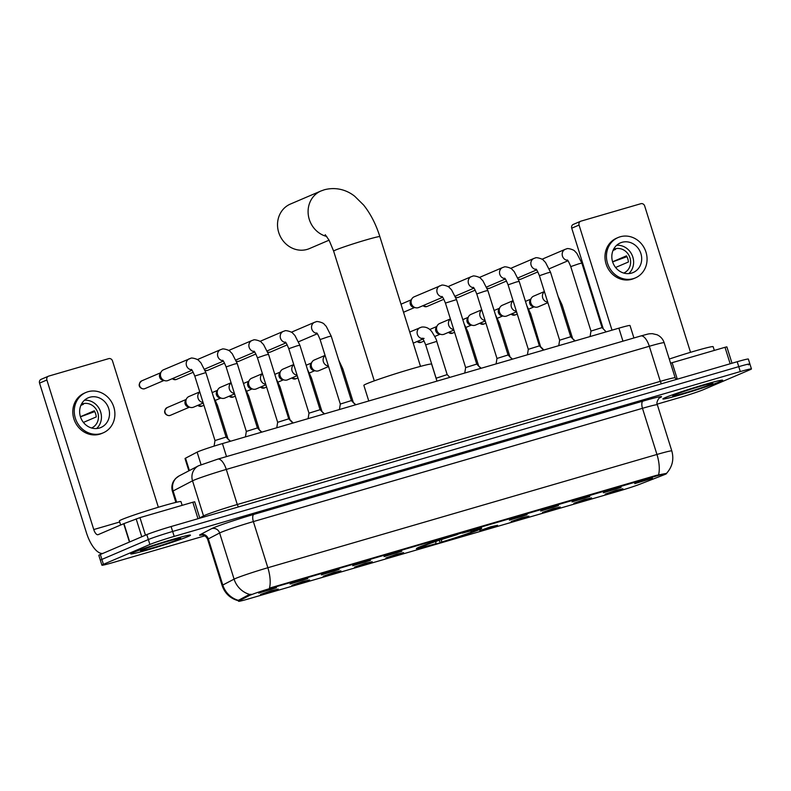 <?xml version="1.0" encoding="UTF-8"?>
<svg xmlns="http://www.w3.org/2000/svg" width="791" height="791" viewBox="0 0 791 791"><rect width="100%" height="100%" fill="white"/><g stroke="black" fill="none" stroke-linecap="round" stroke-linejoin="round"><path stroke-width="1.19" d="M419.082 547.174A34.221 1.552 162.6 0 0 416.402 548.677A34.221 1.552 162.6 0 0 442.663 542.043A34.221 1.552 162.6 0 0 479.03 529.723A34.221 1.552 162.6 0 0 481.709 528.22A34.221 1.552 162.6 0 0 455.448 534.854A34.221 1.552 162.6 0 0 419.082 547.174M309.578 580.011L291.849 585.36L302.775 581.504L309.578 580.011M340.911 570.884L323.183 576.243L334.109 572.377L340.911 570.884M372.235 561.768L354.516 567.117L365.442 563.251L372.235 561.768M403.568 552.642L385.84 558.001L396.775 554.135L403.568 552.642M497.559 525.283L479.84 530.632L490.766 526.766L497.559 525.283M528.892 516.157L511.164 521.506L522.1 517.65L528.892 516.157M560.226 507.041L542.497 512.39L553.423 508.524L560.226 507.041M591.559 497.915L573.831 503.264L584.757 499.408L591.559 497.915M622.883 488.789L605.164 494.148L616.09 490.282L622.883 488.789M278.244 589.127L260.516 594.486L271.451 590.62L278.244 589.127M307.798 578.626L290.079 583.976L301.005 580.119L307.798 578.626M339.131 569.5L321.403 574.859L332.339 570.993L339.131 569.5M370.465 560.384L352.737 565.733L363.662 561.877L370.465 560.384M401.798 551.258L384.07 556.617L394.996 552.751L401.798 551.258M527.122 514.773L509.394 520.132L520.32 516.266L527.122 514.773M558.446 505.657L540.728 511.006L551.653 507.14L558.446 505.657M589.779 496.53L572.061 501.89L582.987 498.023L589.779 496.53M621.113 487.414L603.385 492.763L614.31 488.897L621.113 487.414M652.446 478.288L634.718 483.647L645.644 479.781L652.446 478.288M276.474 587.743L258.746 593.102L269.672 589.236L276.474 587.743M188.871 470.823L185.035 458.562A19.37 0.88 -17.4 0 1 185.529 458.177L197.117 452.136A19.37 0.88 -17.4 0 1 198.136 451.661A19.37 0.88 -17.4 0 1 222.439 443.583L618.869 328.166A19.37 0.88 -17.4 0 1 630.012 325.516L633.917 337.975M249.145 595.633A17.432 0.791 -17.4 0 1 250.055 595.218A17.432 0.791 -17.4 0 1 271.926 587.94L656.5 475.984A17.432 0.791 -17.4 0 1 666.536 473.591A17.432 0.791 -17.4 0 1 663.787 474.916L639.692 484.28A17.432 0.791 -17.4 0 1 619.195 490.984L248.582 598.886A17.432 0.791 -17.4 0 1 238.556 601.269A17.432 0.791 -17.4 0 1 239.001 600.933L249.145 595.633L248.868 594.743L251.054 594.249M133.165 552.504A31.314 1.424 162.6 0 0 130.713 553.888A31.314 1.424 162.6 0 0 154.739 547.807A31.314 1.424 162.6 0 0 188.021 536.535A31.314 1.424 162.6 0 0 190.473 535.161A31.314 1.424 162.6 0 0 166.436 541.232A31.314 1.424 162.6 0 0 133.165 552.504M665.34 397.576A31.314 1.424 162.6 0 0 662.888 398.951A31.314 1.424 162.6 0 0 686.914 392.88A31.314 1.424 162.6 0 0 720.196 381.598A31.314 1.424 162.6 0 0 722.648 380.224A31.314 1.424 162.6 0 0 698.611 386.305A31.314 1.424 162.6 0 0 665.34 397.576M238.655 600.824C230.448 598.668 224.931 593.576 222.123 585.548A25.826 1.167 -17.4 0 1 222.795 585.033L234.087 579.141A25.826 1.167 -17.4 0 1 235.441 578.518A25.826 1.167 -17.4 0 1 267.842 567.74A22.593 9.255 73.8 0 1 269.444 588.138L656.312 475.371L665.824 473.493M249.818 594.476L249.827 594.476A22.593 21.881 62.4 0 1 234.087 579.141L219.621 532.986L208.32 538.879A25.826 1.167 162.6 0 0 207.657 539.393C205.442 534.192 200.548 534.904 201.656 534.973M657.173 404.132L679.162 397.725A19.37 0.88 162.6 0 0 703.466 389.647L749.937 369.773A19.37 0.88 162.6 0 0 751.45 368.913L749.908 363.989A19.37 0.88 162.6 0 0 738.764 366.648L172.656 531.463A19.37 0.88 162.6 0 0 148.352 539.541L101.881 559.415A19.37 0.88 162.6 0 0 100.368 560.275A19.37 0.88 162.6 0 1 101.881 559.415L148.352 539.541A19.37 0.88 162.6 0 1 172.656 531.463L738.764 366.648A19.37 0.88 162.6 0 1 749.908 363.989A19.37 0.88 162.6 0 1 748.395 364.849M202.061 534.963A32.283 1.463 -17.4 0 1 200.4 534.528A6.457 6.249 -117.6 0 1 208.32 538.879L222.795 585.033A22.593 21.881 62.4 0 0 238.388 600.339L248.868 594.743M751.45 368.913A19.37 0.88 162.6 0 0 740.307 371.572L174.198 536.387A19.37 0.88 162.6 0 0 149.894 544.465L103.423 564.339A19.37 0.88 162.6 0 0 101.91 565.199A19.37 0.88 162.6 0 0 113.054 562.539L204.839 535.823M749.908 363.989L748.365 359.065A19.37 0.88 162.6 0 0 737.222 361.724L171.113 526.539A19.37 0.88 162.6 0 0 146.81 534.617L100.338 554.491A19.37 0.88 162.6 0 0 98.826 555.351L101.91 565.199M187.734 536.624A30.987 1.404 162.6 0 0 190.166 535.26A30.987 1.404 162.6 0 0 166.377 541.271A30.987 1.404 162.6 0 0 133.442 552.425A30.987 1.404 162.6 0 0 131.019 553.789A30.987 1.404 162.6 0 0 154.799 547.777A30.987 1.404 162.6 0 0 187.734 536.624M182.148 505.35L180.981 501.632A32.283 1.463 162.6 0 0 156.203 507.901A32.283 1.463 162.6 0 0 121.903 519.519A32.283 1.463 162.6 0 0 119.372 520.943L120.647 525.016M142.153 549.893A21.05 0.959 162.6 0 0 140.511 550.773A21.05 0.959 162.6 0 0 156.213 546.868A21.05 0.959 162.6 0 0 179.023 539.155A21.05 0.959 162.6 0 0 180.645 538.196A21.05 0.959 162.6 0 0 164.073 542.448A21.05 0.959 162.6 0 0 142.153 549.893M197.997 518.708L192.836 502.236L139.958 517.63L145.455 535.191M102.85 553.423A25.826 10.58 73.8 0 1 86.417 532.689L39.55 383.131A3.223 2.937 -113.2 0 1 41.112 379.334L48.449 376.2A3.223 2.937 66.8 0 0 46.887 379.987L93.753 529.545A6.457 2.64 -106.2 0 0 98.005 534.696A6.457 2.64 -106.2 0 0 98.133 534.657L123.703 523.711L139.958 517.63M158.358 507.249L112.49 360.894A3.223 2.937 66.8 0 0 108.693 358.639L48.745 376.091A3.223 2.937 66.8 0 0 48.449 376.2M192.836 502.236L194.695 501.791L199.826 518.174M89.759 397.26A16.136 14.703 66.8 0 0 88.226 397.814A16.136 14.703 66.8 0 0 80.731 417.608A16.136 14.703 66.8 0 0 99.399 428.04A16.136 14.703 66.8 0 0 100.932 427.486A16.136 14.703 66.8 0 0 108.426 407.691A16.136 14.703 66.8 0 0 89.759 397.26M91.548 427.99A12.913 11.766 66.8 0 0 91.588 427.971A12.913 11.766 66.8 0 0 97.59 412.131A12.913 11.766 66.8 0 0 82.65 403.796A12.913 11.766 66.8 0 0 81.433 404.231A12.913 11.766 66.8 0 0 81.384 404.25M85.942 392.465L84.479 393.097A21.95 20.002 66.8 0 0 74.275 420.021A21.95 20.002 66.8 0 0 99.666 434.2A21.95 20.002 66.8 0 0 101.752 433.458L103.216 432.835A21.95 20.002 66.8 0 0 113.42 405.902A21.95 20.002 66.8 0 0 88.019 391.723A21.95 20.002 66.8 0 0 85.942 392.465A21.95 20.002 66.8 0 0 75.738 419.388A21.95 20.002 66.8 0 0 101.139 433.577A21.95 20.002 66.8 0 0 103.216 432.835M80.455 416.817L94.752 411.607M83.421 422.414L96.225 416.936A12.913 11.766 -113.2 0 0 94.297 410.776L80.425 416.709M80.86 405.387L83.401 404.3A12.913 11.766 -113.2 0 0 81.246 404.537M96.601 428.534A16.136 14.703 66.8 0 0 100.032 410.321A16.136 14.703 66.8 0 0 84.489 400.216M719.909 381.687A30.987 1.404 162.6 0 0 722.341 380.323A30.987 1.404 162.6 0 0 698.552 386.334A30.987 1.404 162.6 0 0 665.617 397.487A30.987 1.404 162.6 0 0 663.194 398.852A30.987 1.404 162.6 0 0 686.983 392.84A30.987 1.404 162.6 0 0 719.909 381.687M714.322 350.413L713.156 346.695A32.283 1.463 162.6 0 0 669.285 359.045M674.327 394.956A21.05 0.959 162.6 0 0 672.686 395.836A21.05 0.959 162.6 0 0 688.388 391.931A21.05 0.959 162.6 0 0 711.208 384.218A21.05 0.959 162.6 0 0 712.82 383.259A21.05 0.959 162.6 0 0 696.248 387.511A21.05 0.959 162.6 0 0 674.327 394.956M326.742 236.469A24.214 22.059 -113.2 0 1 308.292 214.865A24.214 22.059 -113.2 0 1 320.978 190.977L290.406 204.058A24.214 22.059 66.8 0 0 279.154 233.76A24.214 22.059 66.8 0 0 307.155 249.402A24.214 22.059 66.8 0 0 309.449 248.582L329.066 240.187M436.968 381.124L431.629 364.117A35.506 1.612 162.6 0 0 404.379 371.009A35.506 1.612 162.6 0 0 366.638 383.793A35.506 1.612 162.6 0 0 363.86 385.355L368.764 400.988M474.788 530.791L474.6 531.176A30.73 1.394 162.6 0 1 440.3 542.577L439.045 540.352M473.433 530.306L474.432 530.89L477.042 530.128A30.73 1.394 162.6 0 0 478.367 529.327A30.73 1.394 162.6 0 0 463.457 532.669L463.467 532.481M420.654 546.522L421.059 546.769A30.73 1.394 162.6 0 0 419.774 547.688A30.73 1.394 162.6 0 0 434.645 544.228L435.782 543.743L436.019 540.471M474.432 530.89A27.764 1.256 162.6 0 0 475.5 530.099A27.764 1.256 162.6 0 0 462.33 533.154L463.457 532.669M440.3 542.577L441.437 542.092A27.764 1.256 162.6 0 0 471.98 531.938L474.6 531.176M421.059 546.769L423.679 546.008A27.764 1.256 162.6 0 0 422.572 546.69A27.764 1.256 162.6 0 0 435.782 543.743M441.675 538.829L441.437 542.092M471.98 531.938L470.388 530.998M423.195 545.543L423.501 545.721A30.73 1.394 162.6 0 1 457.801 534.321L457.811 534.143M457.801 534.321L456.674 534.805A27.764 1.256 162.6 0 0 426.122 544.959L423.501 545.721M214.094 446.114L214.994 440.547L226.078 437.067L230.191 441.329M191.956 370.257L168.088 380.471A5.814 5.29 -113.2 0 1 167.534 380.669A5.814 5.29 -113.2 0 1 165.012 380.728A5.814 5.29 -113.2 0 1 160.711 376.605A5.814 5.29 -113.2 0 1 161.206 371.829A5.814 5.29 -113.2 0 1 163.519 369.783L190.73 358.293C191.254 357.334 198.225 359.163 198.917 360.755L200.904 362.832L205.868 372.581L194.784 376.051C192.826 371.305 191.62 369.1 191.185 369.446M165.012 380.728L162.788 380.214A4.192 3.826 -113.2 0 1 160.039 373.787L161.206 371.829M245.437 436.889L246.327 431.421L257.411 427.951L261.524 432.202M276.771 427.763L277.661 422.305L288.745 418.825L292.848 423.086M308.104 418.647L308.984 413.179L320.078 409.708L324.181 413.96M339.438 409.52L340.318 404.063L351.402 400.582L355.515 404.844M464.762 373.036L465.642 367.578L476.726 364.097L480.839 368.349M442.604 297.278L418.736 307.491A5.814 5.29 -113.2 0 1 418.182 307.689A5.814 5.29 -113.2 0 1 415.661 307.758A5.814 5.29 -113.2 0 1 411.36 303.635A5.814 5.29 -113.2 0 1 411.854 298.85A5.814 5.29 -113.2 0 1 414.168 296.813L441.388 285.324C441.902 284.355 448.883 286.194 449.565 287.786L451.552 289.862L456.516 299.601L445.432 303.082C443.474 298.336 442.268 296.131 441.833 296.477M415.661 307.758L413.436 307.244A4.192 3.826 -113.2 0 1 410.687 300.817L411.854 298.85M496.095 363.909L496.975 358.452L508.059 354.981L512.173 359.233M527.419 354.793L528.309 349.325L539.393 345.855L543.506 350.106M558.753 345.667L559.633 340.209L570.726 336.739L574.83 340.99M590.086 336.551L590.966 331.083L602.06 327.612L606.163 331.864M227.452 438.491L230.537 441.23M203.238 403.024L193.548 407.177A5.814 5.29 -113.2 0 1 193.004 407.365A5.814 5.29 -113.2 0 1 190.483 407.434A5.814 5.29 -113.2 0 1 186.172 403.311A5.814 5.29 -113.2 0 1 186.666 398.526A5.814 5.29 -113.2 0 1 188.98 396.489L199.747 391.881M190.483 407.434L188.248 406.92A4.192 3.826 -113.2 0 1 185.499 400.493L186.666 398.526M258.776 429.365L261.861 432.104M234.571 393.908L224.881 398.051A5.814 5.29 -113.2 0 1 224.328 398.249A5.814 5.29 -113.2 0 1 221.806 398.308A5.814 5.29 -113.2 0 1 217.505 394.195A5.814 5.29 -113.2 0 1 218 389.409A5.814 5.29 -113.2 0 1 220.313 387.363L231.071 382.765M221.806 398.308L219.582 397.804A4.192 3.826 -113.2 0 1 216.833 391.367L218 389.409M290.109 420.248L280.103 386.977L276.128 378.563M265.895 384.782L256.215 388.925A5.814 5.29 -113.2 0 1 255.661 389.123A5.814 5.29 -113.2 0 1 253.14 389.192A5.814 5.29 -113.2 0 1 248.839 385.069A5.814 5.29 -113.2 0 1 249.333 380.283A5.814 5.29 -113.2 0 1 251.637 378.246L262.404 373.639M253.14 389.192L250.915 388.678A4.192 3.826 -113.2 0 1 248.166 382.251L249.333 380.283M321.443 411.122L324.528 413.861M297.228 375.666L287.548 379.809A5.814 5.29 -113.2 0 1 286.995 380.006A5.814 5.29 -113.2 0 1 284.473 380.066A5.814 5.29 -113.2 0 1 280.172 375.952A5.814 5.29 -113.2 0 1 280.667 371.167A5.814 5.29 -113.2 0 1 282.97 369.12L293.738 364.522M284.473 380.066L282.249 379.561A4.192 3.826 -113.2 0 1 279.49 373.125L280.667 371.167M352.776 401.996L355.861 404.745M328.562 366.54L318.872 370.682A5.814 5.29 -113.2 0 1 318.328 370.88A5.814 5.29 -113.2 0 1 315.807 370.949A5.814 5.29 -113.2 0 1 311.496 366.826A5.814 5.29 -113.2 0 1 311.99 362.041A5.814 5.29 -113.2 0 1 314.304 360.004L325.071 355.396M315.807 370.949L313.572 370.435A4.192 3.826 -113.2 0 1 310.823 364.008L311.99 362.041M436.059 378.246L447.172 374.598L449.852 377.376M478.1 365.511L481.185 368.25M453.886 330.055L444.196 334.197A5.814 5.29 -113.2 0 1 443.652 334.395A5.814 5.29 -113.2 0 1 441.131 334.464A5.814 5.29 -113.2 0 1 436.82 330.341A5.814 5.29 -113.2 0 1 437.314 325.556A5.814 5.29 -113.2 0 1 439.628 323.519L450.395 318.911M441.131 334.464L438.896 333.95A4.192 3.826 -113.2 0 1 436.148 327.523L437.314 325.556M509.424 356.395L512.509 359.134M485.219 320.938L475.529 325.081A5.814 5.29 -113.2 0 1 474.976 325.279A5.814 5.29 -113.2 0 1 472.454 325.338A5.814 5.29 -113.2 0 1 468.153 321.215A5.814 5.29 -113.2 0 1 468.648 316.44A5.814 5.29 -113.2 0 1 470.961 314.393L481.719 309.785M472.454 325.338L470.23 324.834A4.192 3.826 -113.2 0 1 467.481 318.397L468.648 316.44M540.757 347.269L530.751 314.007L526.776 305.583M516.543 311.812L506.863 315.955A5.814 5.29 -113.2 0 1 506.309 316.153A5.814 5.29 -113.2 0 1 503.788 316.222A5.814 5.29 -113.2 0 1 499.487 312.099A5.814 5.29 -113.2 0 1 499.981 307.313A5.814 5.29 -113.2 0 1 502.295 305.277L513.052 300.669M503.788 316.222L501.563 315.708A4.192 3.826 -113.2 0 1 498.814 309.281L499.981 307.313M572.091 338.153L575.176 340.891M547.876 302.696L538.196 306.839A5.814 5.29 -113.2 0 1 537.643 307.037A5.814 5.29 -113.2 0 1 535.121 307.096A5.814 5.29 -113.2 0 1 530.82 302.973A5.814 5.29 -113.2 0 1 531.315 298.197A5.814 5.29 -113.2 0 1 533.618 296.15L544.386 291.543M535.121 307.096L532.897 306.582A4.192 3.826 -113.2 0 1 530.138 300.155L531.315 298.197M730.172 363.771L725.011 347.298L672.132 362.693L677.294 379.166M603.276 328.878L571.725 228.194A3.223 2.937 -113.2 0 1 573.287 224.407L580.624 221.262A3.223 2.937 66.8 0 0 579.061 225.059L612.007 330.163M690.533 352.311L644.665 205.957A3.223 2.937 66.8 0 0 640.878 203.702L580.93 221.154A3.223 2.937 66.8 0 0 580.624 221.262M670.58 363.168L672.132 362.693M725.011 347.298L726.87 346.863L732.001 363.237M621.934 242.323A16.136 14.703 66.8 0 0 620.411 242.877A16.136 14.703 66.8 0 0 612.906 262.671A16.136 14.703 66.8 0 0 631.574 273.103A16.136 14.703 66.8 0 0 633.107 272.559A16.136 14.703 66.8 0 0 640.611 252.754A16.136 14.703 66.8 0 0 621.934 242.323M623.723 273.053A12.913 11.766 66.8 0 0 623.763 273.043A12.913 11.766 66.8 0 0 629.765 257.204A12.913 11.766 66.8 0 0 614.825 248.858A12.913 11.766 66.8 0 0 613.608 249.294A12.913 11.766 66.8 0 0 613.559 249.313M618.117 237.527L616.654 238.16A21.95 20.002 66.8 0 0 606.45 265.084A21.95 20.002 66.8 0 0 631.851 279.272A21.95 20.002 66.8 0 0 633.927 278.521L635.391 277.898A21.95 20.002 66.8 0 0 645.594 250.974A21.95 20.002 66.8 0 0 620.193 236.786A21.95 20.002 66.8 0 0 618.117 237.527A21.95 20.002 66.8 0 0 607.923 264.461A21.95 20.002 66.8 0 0 633.314 278.64A21.95 20.002 66.8 0 0 635.391 277.898M612.63 261.88L626.927 256.67M615.596 267.477L628.4 261.999A12.913 11.766 -113.2 0 0 626.472 255.839L612.6 261.781M613.035 250.46L615.576 249.363A12.913 11.766 -113.2 0 0 613.42 249.6M628.776 273.607A16.136 14.703 66.8 0 0 632.207 255.384A16.136 14.703 66.8 0 0 616.664 245.279M201.043 464.653L197.117 452.136M239.001 600.933L238.724 600.033M656.5 475.984L656.312 475.371M271.926 587.94L271.738 587.337M226.513 456.585L222.439 443.583M189.405 470.546L185.529 458.177M622.942 341.168L618.869 328.166M642.994 401.106A6.457 2.64 -106.2 0 0 642.48 408.304L253.377 521.585A25.826 1.167 162.6 0 0 220.976 532.353A25.826 1.167 162.6 0 0 219.621 532.986A6.457 6.249 -117.6 0 0 211.701 528.625A32.283 1.463 -17.4 0 1 253.901 514.377L642.994 401.106A32.283 1.463 -17.4 0 1 659.407 397.942M657.341 404.765A25.826 1.167 162.6 0 0 642.48 408.304L656.945 454.469A25.826 1.167 -17.4 0 1 671.806 450.929L657.341 404.765C655.502 402.184 660.159 396.459 659.743 397.715M658.537 474.857A22.593 9.255 -106.2 0 0 656.945 454.469L267.842 567.74L253.377 521.585A6.457 2.64 -106.2 0 1 253.901 514.377M200.4 534.528L211.701 528.625M740.307 371.572L737.222 361.724M174.198 536.387L171.113 526.539M149.894 544.465L146.81 534.617M103.423 564.339L100.338 554.491M238.664 506.873A3.223 1.325 73.8 0 1 237.28 504.51L226.285 469.429A12.913 5.29 -106.2 0 0 217.792 459.126L640.819 335.967A12.913 5.29 -106.2 0 1 649.312 346.27L226.285 469.429A25.826 1.167 162.6 0 0 193.884 480.206A25.826 1.167 162.6 0 0 192.529 480.829L203.524 515.91A25.826 1.167 -17.4 0 1 204.879 515.287A25.826 1.167 -17.4 0 1 237.28 504.51L660.307 381.361A25.826 1.167 -17.4 0 1 675.168 377.821L664.173 342.74A25.826 1.167 162.6 0 0 649.312 346.27L660.307 381.361A3.223 1.325 73.8 0 0 661.691 383.714M179.132 475.905A12.913 12.508 62.4 0 0 173.12 490.964A25.826 1.167 162.6 0 0 172.458 491.468C171.37 487.79 171.785 484.29 173.694 480.958L175.503 478.595L179.132 475.905L198.541 465.78A12.913 12.508 62.4 0 0 192.529 480.829L173.12 490.964L176.65 502.226M199.737 517.887L203.524 515.91A3.223 3.124 -117.6 0 1 203.673 517.057M119.698 521.991L93.753 529.545M129.447 542.043L123.703 523.711M46.887 379.987L39.55 383.131M123.96 523.612L129.694 541.934M141.767 536.773L136.161 518.876M325.22 234.68L329.096 240.227L333.644 251.133A24.214 1.098 -17.4 0 1 335.532 250.065A24.214 1.098 -17.4 0 1 365.917 239.97A24.214 1.098 -17.4 0 1 379.848 236.647L420.496 366.371M144.704 388.688A4.192 3.826 -113.2 0 1 141.797 380.827C135.33 386.334 142.627 389.805 144.624 388.717A4.192 1.72 -106.2 0 0 144.704 388.688A4.192 3.826 -113.2 0 0 145.099 388.549L163.945 380.481M144.496 388.747A4.192 1.72 -106.2 0 0 144.624 388.717L145.099 388.549M191.59 369.822A5.814 5.29 -113.2 0 1 186.33 364.977A5.814 5.29 -113.2 0 1 189.296 358.758M172.062 378.77L175.948 379.601A4.192 1.72 -106.2 0 0 176.037 379.571A4.192 3.826 -113.2 0 1 172.369 378.632M246.327 431.431L226.117 366.925L234.176 364.157L237.201 363.455L257.411 427.951M193.222 372.245L176.433 379.423A4.192 3.826 -113.2 0 1 176.037 379.571M222.924 360.696A5.814 5.29 -113.2 0 1 217.663 355.851A5.814 5.29 -113.2 0 1 220.62 349.632L222.063 349.177C222.587 348.208 229.558 350.037 230.25 351.639L232.238 353.715L237.201 363.455M205.166 370.534L207.282 370.475A4.192 1.72 -106.2 0 0 207.361 370.445A4.192 3.826 -113.2 0 1 205.096 370.366M277.661 422.305L257.441 357.809L265.509 355.04L268.535 354.328L288.745 418.835M224.555 363.118L207.766 370.307A4.192 3.826 -113.2 0 1 207.361 370.445M254.257 351.58A5.814 5.29 -113.2 0 1 248.997 346.725A5.814 5.29 -113.2 0 1 251.953 340.516L253.397 340.051C253.921 339.092 260.892 340.921 261.574 342.513L263.571 344.589L268.535 354.328M236.499 361.418L238.615 361.358A4.192 1.72 -106.2 0 0 238.694 361.329A4.192 3.826 -113.2 0 1 236.43 361.24M308.984 413.189L288.774 348.683L296.833 345.914L299.868 345.212L320.078 409.708M255.879 354.002L239.09 361.18A4.192 3.826 -113.2 0 1 238.694 361.329M285.581 342.454A5.814 5.29 -113.2 0 1 280.321 337.609A5.814 5.29 -113.2 0 1 283.287 331.389L284.73 330.925C285.254 329.966 292.225 331.795 292.907 333.397L294.905 335.473L299.868 345.212M267.833 352.292L269.949 352.232A4.192 1.72 -106.2 0 0 270.028 352.203A4.192 3.826 -113.2 0 1 267.763 352.124M340.318 404.063L320.108 339.566L328.166 336.798L331.192 336.086L351.412 400.592M287.212 344.876L270.423 352.064A4.192 3.826 -113.2 0 1 270.028 352.203M316.914 333.337A5.814 5.29 -113.2 0 1 311.654 328.483A5.814 5.29 -113.2 0 1 314.62 322.273L316.064 321.808C316.578 320.849 323.549 322.679 324.241 324.27L326.228 326.347L331.192 336.086M442.238 296.843A5.814 5.29 -113.2 0 1 436.978 291.998A5.814 5.29 -113.2 0 1 439.944 285.778M422.71 305.791L426.606 306.621A4.192 1.72 -106.2 0 0 426.685 306.592A4.192 3.826 -113.2 0 1 423.017 305.662M496.975 358.452L476.765 293.955L484.824 291.187L487.849 290.485L508.059 354.981M443.87 299.275L427.081 306.453A4.192 3.826 -113.2 0 1 426.685 306.592M473.572 287.726A5.814 5.29 -113.2 0 1 468.312 282.881A5.814 5.29 -113.2 0 1 471.268 276.662L472.711 276.197C473.236 275.238 480.206 277.068 480.898 278.659L482.886 280.746L487.849 290.485M455.814 297.564L457.93 297.505A4.192 1.72 -106.2 0 0 458.009 297.475A4.192 3.826 -113.2 0 1 455.754 297.396M528.309 349.335L508.089 284.839L516.157 282.061L519.183 281.359L539.393 345.855M475.203 290.149L458.414 297.337A4.192 3.826 -113.2 0 1 458.009 297.475M504.905 278.6A5.814 5.29 -113.2 0 1 499.645 273.755A5.814 5.29 -113.2 0 1 502.601 267.536L504.045 267.081C504.569 266.112 511.54 267.941 512.232 269.543L514.219 271.62L519.183 281.359M487.147 288.438L489.263 288.379A4.192 1.72 -106.2 0 0 489.342 288.349A4.192 3.826 -113.2 0 1 487.078 288.27M559.633 340.209L539.422 275.713L547.481 272.944L550.516 272.242L570.726 336.739M506.527 281.032L489.738 288.211A4.192 3.826 -113.2 0 1 489.342 288.349M536.229 269.484A5.814 5.29 -113.2 0 1 530.969 264.639A5.814 5.29 -113.2 0 1 533.935 258.42L535.378 257.955C535.903 256.996 542.873 258.825 543.555 260.417L545.553 262.503L550.516 272.242M518.481 279.322L520.597 279.263A4.192 1.72 -106.2 0 0 520.676 279.233A4.192 3.826 -113.2 0 1 518.412 279.144M590.966 331.093L570.756 266.597L578.814 263.818L581.85 263.116L602.06 327.612M537.86 271.906L521.071 279.085A4.192 3.826 -113.2 0 1 520.676 279.233M567.562 260.358A5.814 5.29 -113.2 0 1 562.302 255.513A5.814 5.29 -113.2 0 1 565.268 249.294L566.712 248.839C567.226 247.87 574.207 249.699 574.889 251.301L576.876 253.377L581.85 263.116M170.164 415.394A4.192 3.826 -113.2 0 1 167.257 407.533C160.791 413.04 168.088 416.511 170.085 415.423A4.192 1.72 -106.2 0 0 170.164 415.394A4.192 3.826 -113.2 0 0 170.559 415.255L189.405 407.187M169.956 415.453A4.192 1.72 -106.2 0 0 170.085 415.423L170.559 415.255M216.17 405.447L217.446 405.219L213.461 396.805M203.06 402.461A5.814 5.29 -113.2 0 1 198.057 398.229A5.814 5.29 -113.2 0 1 199.787 392.039M201.29 406.327A4.192 1.72 -106.2 0 0 201.418 406.297A4.192 1.72 -106.2 0 0 201.497 406.277A4.192 3.826 -113.2 0 1 197.829 405.338M247.504 396.331L248.779 396.103L244.795 387.679M234.393 393.335A5.814 5.29 -113.2 0 1 229.39 389.103A5.814 5.29 -113.2 0 1 231.12 382.913M203.94 405.259L201.893 406.129A4.192 3.826 -113.2 0 1 201.497 406.277M232.623 397.201A4.192 1.72 -106.2 0 0 232.752 397.181A4.192 1.72 -106.2 0 0 232.831 397.151A4.192 3.826 -113.2 0 1 229.163 396.222M278.837 387.204L280.103 386.977M265.717 384.218A5.814 5.29 -113.2 0 1 260.723 379.987A5.814 5.29 -113.2 0 1 262.454 373.797M235.263 396.133L233.226 397.013A4.192 3.826 -113.2 0 1 232.831 397.151M263.947 388.084A4.192 1.72 -106.2 0 0 264.075 388.055A4.192 1.72 -106.2 0 0 264.154 388.035A4.192 3.826 -113.2 0 1 260.496 387.096M310.171 378.088L311.436 377.861L307.462 369.437M297.05 375.092A5.814 5.29 -113.2 0 1 292.057 370.86A5.814 5.29 -113.2 0 1 293.787 364.671M266.597 387.017L264.56 387.887A4.192 3.826 -113.2 0 1 264.154 388.035M295.28 378.958A4.192 1.72 -106.2 0 0 295.409 378.938A4.192 1.72 -106.2 0 0 295.488 378.909A4.192 3.826 -113.2 0 1 291.83 377.979M341.494 368.962L342.77 368.735L338.785 360.31M328.384 365.976A5.814 5.29 -113.2 0 1 323.381 361.744A5.814 5.29 -113.2 0 1 325.121 355.555M297.93 377.89L295.883 378.77A4.192 3.826 -113.2 0 1 295.488 378.909M424.095 338.449L422.078 338.241C422.532 337.935 423.729 340.13 425.677 344.846L436.761 341.376C436.948 340.535 435.287 337.273 431.767 331.597C430.818 330.411 427.743 326.367 421.623 327.088L409.738 332.022M422.483 338.617A5.814 5.29 -113.2 0 1 417.223 333.772A5.814 5.29 -113.2 0 1 420.179 327.553M420.604 342.473A4.192 1.72 -106.2 0 0 420.733 342.454A4.192 1.72 -106.2 0 0 420.812 342.424A4.192 3.826 -113.2 0 1 417.154 341.485M466.819 332.477L468.094 332.25L464.109 323.826M453.708 329.481A5.814 5.29 -113.2 0 1 448.705 325.259A5.814 5.29 -113.2 0 1 450.445 319.06M424.105 341.04L421.207 342.276A4.192 3.826 -113.2 0 1 420.812 342.424M451.938 333.357A4.192 1.72 -106.2 0 0 452.066 333.327A4.192 1.72 -106.2 0 0 452.145 333.298A4.192 3.826 -113.2 0 1 448.477 332.368M498.152 323.351L499.428 323.133L495.443 314.709M485.041 320.365A5.814 5.29 -113.2 0 1 480.038 316.133A5.814 5.29 -113.2 0 1 481.768 309.943M454.588 332.289L452.541 333.159A4.192 3.826 -113.2 0 1 452.145 333.298M483.271 324.231A4.192 1.72 -106.2 0 0 483.4 324.211A4.192 1.72 -106.2 0 0 483.479 324.181A4.192 3.826 -113.2 0 1 479.811 323.242M529.486 314.235L530.751 314.007M516.365 311.239A5.814 5.29 -113.2 0 1 511.372 307.007A5.814 5.29 -113.2 0 1 513.102 300.817M485.911 323.163L483.874 324.033A4.192 3.826 -113.2 0 1 483.479 324.181M514.605 315.115A4.192 1.72 -106.2 0 0 514.723 315.085A4.192 1.72 -106.2 0 0 514.812 315.055A4.192 3.826 -113.2 0 1 511.144 314.126M560.819 305.108L562.085 304.891L558.11 296.467M547.698 302.122A5.814 5.29 -113.2 0 1 542.705 297.891A5.814 5.29 -113.2 0 1 544.435 291.701M517.245 314.047L515.208 314.917A4.192 3.826 -113.2 0 1 514.812 315.055M579.061 225.059L571.725 228.194M238.556 601.269L238.249 600.3M666.536 473.591L666.477 473.413C672.35 466.898 674.13 459.403 671.806 450.929M222.123 585.548L207.657 539.393M198.541 465.78L217.792 459.126M172.458 491.468L175.879 502.404M676.345 379.443L675.168 377.821M640.819 335.967C649.609 333.624 647.74 333.881 652.328 333.664L657.054 334.761C660.574 336.402 662.947 339.052 664.173 342.74M379.848 236.647C376.022 224.377 370.623 213.857 363.662 205.087L354.793 196.336C349.484 191.995 338.736 186.112 324.468 189.731L320.978 190.977M478.367 529.327L478.812 528.477M419.774 547.688L418.923 547.243M374.291 380.857L333.644 251.133M226.088 437.077L205.868 372.581M214.994 440.547L194.784 376.051M141.797 380.827L160.642 372.769M223.289 361.131L204.602 369.13M226.117 366.925C224.15 362.189 222.953 359.984 222.518 360.32M220.62 349.632L197.345 359.589M254.623 352.015L235.926 360.004M257.441 357.809C255.483 353.063 254.287 350.858 253.852 351.204M251.953 340.516L228.678 350.472M285.956 342.889L267.259 350.888M288.774 348.683C286.817 343.947 285.62 341.742 285.185 342.078M283.287 331.389L260.012 341.346M317.28 333.772L298.593 341.761M320.108 339.566C318.15 334.82 316.944 332.615 316.509 332.962M314.62 322.273L291.345 332.23M476.736 364.097L456.516 299.601M403.539 312.247L414.593 307.511M465.642 367.578L445.432 303.082M401.017 304.189L411.29 299.799M473.938 288.161L455.25 296.16M476.765 293.955C474.798 289.209 473.601 287.014 473.166 287.351M471.268 276.662L447.993 286.619M505.271 279.035L486.574 287.034M508.089 284.839C506.131 280.093 504.935 277.888 504.5 278.234M502.601 267.536L479.326 277.493M536.605 269.919L517.907 277.918M539.422 275.713C537.465 270.967 536.268 268.772 535.833 269.108M533.935 258.42L510.66 268.376M567.928 260.793L549.241 268.792M570.756 266.597C568.798 261.851 567.602 259.646 567.157 259.992M565.268 249.294L541.993 259.25M227.857 438.451L217.446 405.219M167.257 407.533L186.112 399.475M197.523 405.476L201.893 406.129M259.191 429.335L248.779 396.103M215.498 400.315L220.738 398.071M212.156 392.613L217.436 390.349M228.856 396.35L233.226 397.013M290.515 420.209L293.194 422.987M246.832 391.189L252.072 388.945M243.48 383.487L248.769 381.232M260.19 387.224L264.56 387.887M321.848 411.093L311.436 377.861M278.165 382.063L283.405 379.828M274.813 374.37L280.103 372.106M291.523 378.108L295.883 378.77M353.181 401.966L342.77 368.735M309.489 372.947L314.739 370.702M306.147 365.244L311.436 362.99M447.172 374.608L436.761 341.376M422.849 339.052L413.228 343.165M436.088 378.078L425.677 344.846M416.847 341.623L421.207 342.276M478.506 365.482L468.094 332.25M434.813 336.462L440.063 334.217M429.74 329.501L436.761 326.495M448.171 332.497L452.541 333.159M509.839 356.365L499.428 323.133M466.146 327.336L471.387 325.091M462.804 319.643L468.084 317.379M479.504 323.381L483.874 324.033M541.163 347.239L543.842 350.008M497.48 318.219L502.72 315.975M494.128 310.517L499.418 308.253M510.838 314.254L515.208 314.917M572.496 338.123L562.085 304.891M528.813 309.093L534.054 306.849M525.461 301.401L530.751 299.136"/></g></svg>
